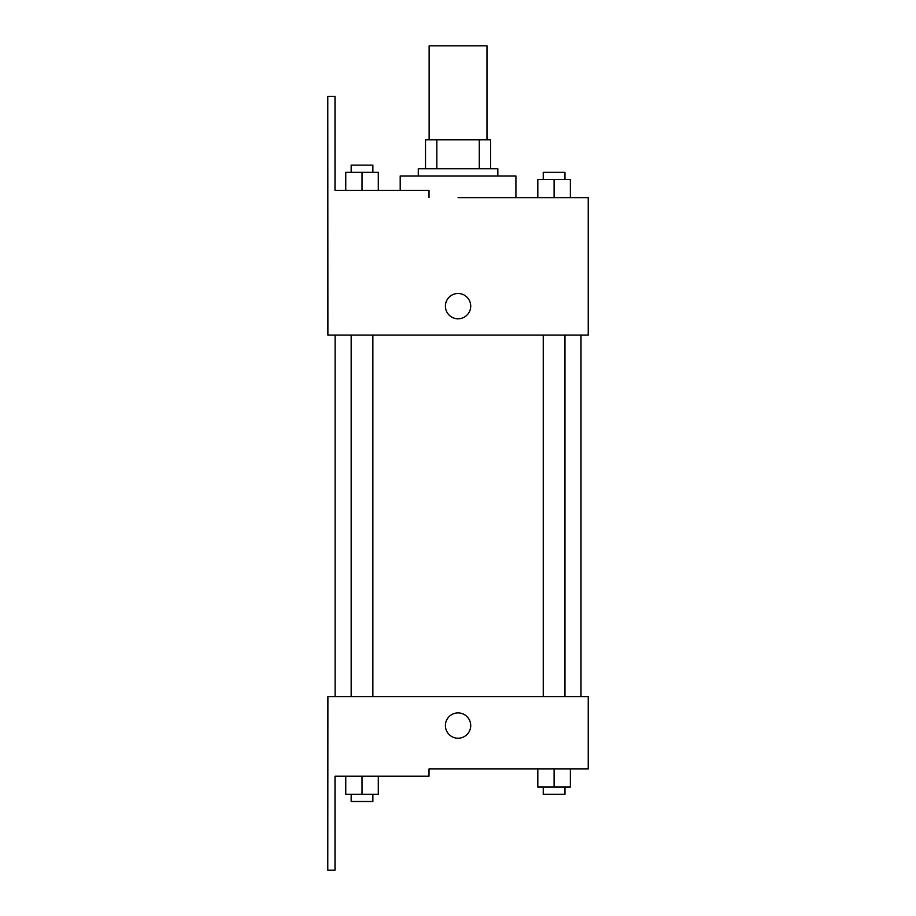 <?xml version="1.0" encoding="UTF-8"?>
<svg xmlns="http://www.w3.org/2000/svg" width="916" height="916" viewBox="0 0 916 916"><rect width="100%" height="100%" fill="white"/><g stroke="black" fill="none" stroke-linecap="round" stroke-linejoin="round"><path stroke-width="1.37" d="M486.98 139.816L486.98 45.8L429.135 45.8L429.135 139.816M436.84 168.739L436.84 139.816L425.516 139.816L425.516 168.739L425.516 139.816M436.84 139.816L490.598 139.816L490.598 168.739M479.274 168.739L479.274 139.816M418.28 175.964L418.28 168.739L497.835 168.739L497.835 175.964M554.088 197.661L554.088 179.582L537.818 179.582L537.818 197.661L515.914 197.661L515.914 175.964L400.2 175.964L400.2 190.436M458.057 197.661L588.221 197.661L570.359 197.661L570.359 179.582L554.088 179.582M445.405 306.139A12.652 12.652 0 0 1 464.389 295.181A12.652 12.652 0 0 1 464.389 317.096A12.652 12.652 0 0 1 445.405 306.139M429.02 197.661L429.02 190.436L335.004 190.436L335.004 96.42L327.779 96.42L327.894 335.061L588.221 335.061L588.221 197.661M327.894 696.641L588.221 696.641L588.221 768.959L429.02 768.959L429.02 776.184L335.004 776.184L335.004 870.2L327.779 870.2L327.894 696.641M445.405 725.564A12.652 12.652 0 0 1 464.389 714.606A12.652 12.652 0 0 1 464.389 736.533A12.652 12.652 0 0 1 445.405 725.564M537.818 768.959L537.818 787.039L570.359 787.039L570.359 768.959L570.359 787.039M554.088 787.039L554.088 768.959M564.943 787.039L564.943 794.264L543.245 794.264L543.245 787.039M345.756 776.184L345.756 794.264L378.297 794.264L378.297 776.184L378.297 794.264M362.026 794.264L362.026 776.184M372.869 794.264L372.869 801.5L351.171 801.5L351.171 794.264M570.359 197.661L570.359 179.582M564.943 179.582L564.943 172.357L543.245 172.357L543.245 179.582M345.756 190.436L345.756 172.357L378.297 172.357L378.297 190.436L378.297 172.357M362.026 190.436L362.026 172.357M372.869 172.357L372.869 165.12L351.171 165.12L351.171 172.357M580.996 696.641L580.996 335.061M335.119 696.641L335.119 335.061M543.245 335.061L543.245 696.641M564.943 335.061L564.943 696.641M372.869 696.641L372.869 335.061M351.171 696.641L351.171 335.061"/></g></svg>
